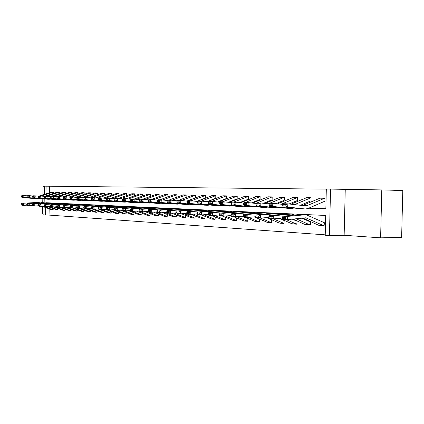 <?xml version="1.0" encoding="UTF-8"?>
<svg xmlns="http://www.w3.org/2000/svg" width="424" height="424" viewBox="0 0 424 424"><rect width="100%" height="100%" fill="white"/><g stroke="black" fill="none" stroke-linecap="round" stroke-linejoin="round"><path stroke-width="0.64" d="M44.462 186.327L43.052 186.311L42.893 194.786M42.813 199.031L42.745 202.651M42.67 206.525L42.527 214.072L43.932 214.173M381.791 189.915L402.8 190.54L401.629 237.403L380.614 237.838L381.791 189.915L330.545 189.104L329.443 235.532L325.229 235.23L325.696 215.461L45.792 202.709L45.787 202.99M44.308 194.309L44.462 186.163L46.105 186.178L45.962 193.752M326.321 189.141L46.105 186.178M308.64 208.216L325.855 208.847L326.321 189.056L330.545 189.104M310.394 221.969L310.432 225.001L310.161 224.985L296.026 218.747M279.087 218.339L284.149 220.517L284.08 223.432L273.12 218.826M259.626 219.166L259.303 221.959L248.491 217.411M236.74 218.058L236.428 220.597L225.388 216.033M215.344 217.003L215.037 219.325L203.817 214.761M195.289 216.007L194.992 218.132L183.64 213.579M176.458 215.058L176.172 217.008L164.719 212.482M158.74 214.152L158.459 215.959L146.948 211.465M142.04 213.293L141.764 214.963L132.055 211.232M126.273 212.477L126.002 214.025L116.441 210.389M111.358 211.698L111.099 213.139L101.665 209.589M97.239 210.956L96.985 212.297L87.45 208.746M83.841 210.251L83.592 211.502L73.988 207.956M71.121 209.573L71.094 210.755L70.315 210.611L61.22 207.209M59.021 208.926L59 210.034L58.226 209.896L49.089 206.499M49.168 208.926L49.052 215.095L325.24 234.843M53.191 208.613L53.17 209.689L52.401 209.551L43.248 206.165M64.994 209.244L64.973 210.389L64.194 210.251L55.078 206.848M77.401 209.907L77.152 211.12L67.522 207.575M90.45 210.601L90.201 211.894L80.629 208.343M104.203 211.322L103.944 212.71L94.462 209.165M118.715 212.085L118.45 213.574L108.957 209.986M134.042 212.88L133.772 214.486L124.137 210.808M150.266 213.717L149.99 215.45L140.206 211.671M167.464 214.597L167.183 216.478L155.698 211.963M185.728 215.524L185.436 217.565L174.031 213.023M205.158 216.5L204.856 218.72L193.561 214.157M225.865 217.523L225.557 219.95L214.417 215.381M247.987 218.604L247.669 221.264L236.735 216.706M271.673 219.823L271.344 222.674L260.675 218.143M297.086 221.233L296.752 224.19L285.988 219.521M282.442 217.295L282.962 216.192L287.419 216.415L306.059 214.687L324.429 222.743L324.09 225.817L305.858 217.825L287.509 219.6L283.057 219.362L282.479 218.567L285.601 218.731L285.559 217.454L282.442 217.295L282.479 218.567M49.052 215.095L43.916 214.973L44.07 207.039M345.247 189.528L344.145 235.278L380.614 237.838M344.145 235.278L329.443 235.532M44.149 202.714L44.218 199.057M45.697 207.643L45.554 215.09M308.889 208.105L325.855 208.725M49.603 186.263L49.481 192.56M324.996 198.077L320.47 197.976L325.012 198.077L307.193 205.582L305.566 205.857L287.875 203.854L287.631 207.044L305.338 208.99L307.813 208.576L324.938 201.162L325.012 198.077M300.431 205.274L310.999 200.791L311.068 197.764L306.69 197.663L311.068 197.764L294.548 204.612M297.616 197.462L293.419 197.367L297.637 197.462L281.149 204.204M289.046 203.986L297.569 200.435L297.637 197.462M284.668 197.176L280.614 197.081L284.684 197.176L268.238 203.817M276.024 203.631L284.599 200.091L284.684 197.176M263.468 203.287L272.129 199.762L272.192 196.895L268.265 196.805L272.192 196.895L257.135 202.884M251.358 202.948L260.071 199.444L260.135 196.625L256.34 196.54L260.135 196.625L245.178 202.502M248.469 196.365L244.818 196.286L248.485 196.365L233.629 202.137M239.666 202.619L248.406 199.132L248.485 196.365M237.212 196.111L233.682 196.036L237.228 196.111L222.473 201.787M228.377 202.296L237.17 198.835L237.228 196.111M217.459 201.983L226.284 198.549L226.342 195.872L222.913 195.793L226.326 195.867L211.693 201.442M215.795 195.634L212.488 195.559L215.811 195.634L201.268 201.114M206.907 201.681L215.752 198.268L215.811 195.634M205.598 195.406L202.396 195.337L205.614 195.406L191.171 200.796M196.694 201.384L205.555 197.997L205.614 195.406M187.864 200.69L195.665 197.738L195.74 195.183L192.623 195.114L195.74 195.183L181.324 200.515M186.115 197.42L186.168 194.971L183.147 194.902L186.168 194.971L171.789 200.245M176.872 194.764L173.957 194.701L176.888 194.764L162.551 199.98M176.84 197.118L176.888 194.764M167.84 196.821L167.888 194.563L165.042 194.499L167.888 194.563L153.599 199.72M159.138 194.367L156.392 194.309L159.154 194.367L144.913 199.466M159.106 196.54L159.154 194.367M150.658 194.176L147.992 194.118L150.674 194.176L136.486 199.222M150.631 196.264L150.674 194.176M142.422 193.996L139.83 193.938L142.438 193.996L128.302 198.983M142.395 196.005L142.438 193.996M134.419 193.816L131.901 193.757L134.435 193.816L120.358 198.75M134.392 195.75L134.435 193.816M126.617 195.506L126.654 193.641L124.19 193.588L126.654 193.641L112.641 198.522M119.075 193.471L116.695 193.418L119.091 193.471L105.136 198.299M119.054 195.273L119.091 193.471M111.692 195.045L111.729 193.307L109.397 193.254L111.729 193.307L97.843 198.082M104.553 193.148L102.295 193.095L104.569 193.148L90.747 197.87M104.532 194.828L104.569 193.148M97.578 192.989L95.384 192.941L97.594 192.989L83.841 197.663M97.562 194.611L97.594 192.989M90.789 192.841L88.648 192.793L90.805 192.841L77.846 197.208M90.773 194.409L90.805 192.841M84.169 192.692L82.086 192.644L84.185 192.692L71.333 197.001M84.159 194.208L84.185 192.692M77.725 192.549L75.689 192.501L77.74 192.549L64.983 196.8M77.709 194.017L77.74 192.549M71.423 193.826L71.449 192.406L69.457 192.364L71.449 192.406L58.798 196.603M65.307 192.268L63.377 192.226L65.323 192.268L52.767 196.413M65.296 193.646L65.323 192.268M59.318 193.471L59.344 192.136L57.441 192.093L59.344 192.136L46.884 196.227M53.493 192.003L51.654 191.966L53.509 192.008L41.144 196.047M53.482 193.296L53.509 192.008M51.288 209.578L41.944 206.255M21.2 203.986L21.237 204.787L22.472 204.85L22.435 204.045L21.2 203.986L21.857 203.308L37.99 202.434M21.857 203.308L37.641 202.444L39.686 202.741M22.435 204.045L23.622 203.393L23.718 205.402L21.953 205.306L21.237 204.787M26.924 205.179L23.718 205.402L22.472 204.85M27.39 195.835L23.903 195.501L23.733 197.505L39.172 198.75M22.567 196.8L22.636 195.999L21.401 195.962L21.332 196.757L22.567 196.8L23.733 197.505L21.969 197.441L36.385 198.787M51.654 191.966L39.337 195.989M39.135 196.058L38.722 196.195M21.401 195.962L22.138 195.443L23.903 195.501L22.636 195.999M21.969 197.441L21.332 196.757M57.07 209.922L47.753 206.594M26.749 204.267L26.791 205.078L28.053 205.142L28.016 204.331L26.749 204.267L27.412 203.578L43.704 202.693M27.412 203.578L43.349 202.704L45.432 203.017M28.016 204.331L29.219 203.668L29.314 205.698L27.507 205.603L26.791 205.078M32.606 205.47L29.314 205.698L28.053 205.142M62.996 210.278L53.71 206.949M32.441 204.559L32.484 205.375L33.777 205.444L33.74 204.622L32.441 204.559L33.104 203.859L49.56 202.958M33.104 203.859L49.205 202.974L51.315 203.292M33.74 204.622L34.959 203.955L35.054 206.011L33.199 205.91L32.484 205.375M38.436 205.773L35.054 206.011L33.777 205.444M33.077 196.026L29.505 195.676L29.33 197.706L44.907 198.962M28.154 196.996L28.223 196.185L26.956 196.142L26.887 196.953L28.154 196.996L29.33 197.706L27.523 197.637L42.056 198.999M57.441 192.093L44.441 196.365M26.956 196.142L27.693 195.618L29.505 195.676L28.223 196.185M27.523 197.637L26.887 196.953M38.913 196.217L35.245 195.856L35.075 197.913L50.785 199.179M33.878 197.192L33.947 196.37L32.653 196.328L32.584 197.149L33.878 197.192L35.075 197.913L33.215 197.844L47.864 199.222M63.377 192.226L50.308 196.54M32.653 196.328L33.39 195.798L35.245 195.856L33.947 196.37M33.215 197.844L32.584 197.149M69.075 210.638L59.816 207.309M38.282 204.856L38.319 205.688L39.649 205.757L39.612 204.924L38.282 204.856L38.944 204.151L55.565 203.234M38.944 204.151L55.205 203.244L57.357 203.578M39.612 204.924L40.847 204.241L40.943 206.329L39.04 206.223L38.319 205.688M44.414 206.08L40.943 206.329L39.649 205.757M44.902 196.413L41.139 196.047L40.964 198.125L56.816 199.402M39.755 197.399L39.824 196.566L38.494 196.524L38.42 197.351L39.755 197.399L40.964 198.125L39.056 198.056L53.827 199.444M69.457 192.364L56.328 196.72M38.494 196.524L39.231 195.983L41.139 196.047L39.824 196.566M39.056 198.056L38.42 197.351M75.302 211.009L66.08 207.681L63.971 207.564L63.25 207.002L64.729 207.076L64.686 206.202L63.208 206.122L63.25 207.002M44.271 205.158L44.308 206L45.675 206.075L45.633 205.227L44.271 205.158L44.933 204.448L61.724 203.515M44.933 204.448L61.363 203.531L63.547 203.87M45.633 205.227L46.884 204.543L46.985 206.652L45.029 206.546L44.308 206M50.546 206.398L46.985 206.652L45.675 206.075M51.05 196.614L47.181 196.238L47.006 198.342L62.996 199.635M45.781 197.605L45.85 196.763L44.483 196.72L44.414 197.558L45.781 197.605L47.006 198.342L45.05 198.273L59.938 199.678M75.689 192.501L62.498 196.906M44.483 196.72L45.225 196.174L47.181 196.238L45.85 196.763M45.05 198.273L44.414 197.558M81.689 211.385L72.398 208.02M50.419 205.47L50.456 206.324L51.855 206.398L51.818 205.545L50.419 205.47L51.081 204.75L68.047 203.806M51.081 204.75L67.681 203.817L69.902 204.172M51.818 205.545L53.085 204.845L53.18 206.986L51.177 206.875L50.456 206.324M56.848 206.721L53.18 206.986L51.855 206.398M57.357 196.821L53.382 196.434L53.207 198.57L69.345 199.868M51.967 197.823L52.035 196.969L50.636 196.922L50.562 197.775L51.967 197.823L53.207 198.57L51.198 198.496L66.208 199.916M82.086 192.644L68.831 197.091M50.636 196.922L51.378 196.37L53.382 196.434L52.035 196.969M51.198 198.496L50.562 197.775M88.245 211.777L78.88 208.369M56.726 205.794L56.768 206.658L58.205 206.732L58.168 205.868L56.726 205.794L57.394 205.062L74.534 204.103M57.394 205.062L74.163 204.114L76.426 204.479M58.168 205.868L59.45 205.163L59.545 207.331L57.489 207.219L56.768 206.658M63.319 207.055L59.545 207.331L58.205 206.732M77.55 197.308L77.12 197.462M63.833 197.038L59.752 196.635L59.572 198.798L75.859 200.107M58.316 198.04L58.39 197.176L56.949 197.128L56.88 197.992L58.316 198.04L59.572 198.798L57.516 198.724L72.642 200.16M88.648 192.793L75.329 197.282M56.949 197.128L57.696 196.572L59.752 196.635L58.39 197.176M57.516 198.724L56.88 197.992M94.971 212.18L85.537 208.725M63.208 206.122L63.876 205.38L81.191 204.405M63.876 205.38L80.82 204.421L83.125 204.797M64.686 206.202L65.985 205.486L66.086 207.681L64.729 207.076M69.965 207.394L66.086 207.681M70.49 197.255L66.292 196.842L66.112 199.036L82.542 200.356M64.84 198.268L64.914 197.388L63.436 197.34L63.361 198.215L64.84 198.268L66.112 199.036L63.998 198.957L79.251 200.414M95.384 192.941L82.002 197.478M63.436 197.34L64.178 196.773L66.292 196.842L64.914 197.388M63.998 198.957L63.361 198.215M101.877 212.588L92.368 209.096M91.287 208.682L90.8 208.491M69.87 206.462L69.907 207.352L71.428 207.431L71.386 206.541L69.87 206.462L70.532 205.709L88.033 204.718M70.532 205.709L87.662 204.734L90.005 205.126M71.386 206.541L72.705 205.815L72.801 208.041L70.628 207.924L69.907 207.352M76.792 207.744L72.801 208.041L71.428 207.431M77.332 197.483L73.018 197.054L72.833 199.28L89.416 200.61M71.545 198.501L71.619 197.611L70.098 197.563L70.024 198.448L71.545 198.501L72.833 199.28L70.66 199.201L86.035 200.669M102.295 193.095L88.86 197.679M70.098 197.563L70.84 196.985L73.018 197.054L71.619 197.611M70.66 199.201L70.024 198.448M108.973 213.012L99.391 209.472M99.052 209.345L97.896 208.899M76.712 206.811L76.755 207.712L78.313 207.797L78.276 206.891L76.712 206.811L77.375 206.048L95.066 205.041M77.375 206.048L94.69 205.057L97.075 205.46M78.276 206.891L79.611 206.154L79.707 208.412L77.475 208.295L76.755 207.712M83.814 208.105L79.707 208.412L78.313 207.797M116.261 213.447L105.2 209.318M83.751 207.172L83.788 208.083L85.394 208.168L85.357 207.251L83.751 207.172L84.413 206.393L102.29 205.37M84.413 206.393L101.914 205.386L104.346 205.81M85.357 207.251L86.708 206.509L86.809 208.793L84.508 208.672L83.788 208.083M90.985 207.537L91.648 206.753L94.011 206.87L94.112 209.191L91.748 209.064L91.028 208.465L92.681 208.555L92.639 207.622L90.985 207.537L91.028 208.465L86.809 208.793L85.394 208.168M123.75 213.892L112.705 209.748M91.648 206.753L109.721 205.709M92.639 207.622L94.011 206.87L109.339 205.725L111.819 206.165M98.437 207.919L99.094 207.119L101.527 207.241L101.628 209.594L99.195 209.461L98.474 208.857L100.175 208.947L100.138 208.004L98.437 207.919L98.474 208.857L94.112 209.191L92.681 208.555M131.451 214.348L120.427 210.193M99.094 207.119L117.368 206.059M100.138 208.004L101.527 207.241L116.982 206.075L119.51 206.53M106.143 209.244L101.628 209.594L100.175 208.947M139.369 214.82L128.377 210.654M106.101 208.311L106.143 209.265L107.892 209.355L107.855 208.401L106.101 208.311L106.758 207.495L122.297 206.318L125.234 206.419M106.758 207.495L109.265 207.622L124.842 206.435L127.423 206.907M107.855 208.401L109.265 207.622L109.365 210.013L106.859 209.875L106.143 209.265M114.035 209.647L109.365 210.013L107.892 209.355M130.735 210.712L130.216 210.511M147.52 215.307L136.565 211.131M113.998 208.714L114.04 209.679L115.842 209.774L115.8 208.804L113.998 208.714L114.65 207.887L130.322 206.684L133.332 206.79M114.65 207.887L117.231 208.014L132.94 206.806L135.569 207.299M115.8 208.804L117.231 208.014L117.331 210.437L114.75 210.299L114.04 209.679M122.17 210.055L117.331 210.437L115.842 209.774M139.713 211.475L138.457 210.977M155.91 215.805L144.997 211.624M122.133 209.127L122.17 210.108L124.031 210.209L123.993 209.223L122.133 209.127L122.785 208.285L138.579 207.066L141.674 207.172M122.785 208.285L125.446 208.417L141.277 207.188L143.964 207.696M123.993 209.223L125.446 208.417L125.541 210.882L122.886 210.739L122.17 210.108M130.555 210.479L125.541 210.882L124.031 210.209M164.554 216.32L153.684 212.133M130.518 209.557L130.56 210.553L132.474 210.654L132.436 209.652L130.518 209.557L131.164 208.703L147.091 207.453L150.271 207.564M131.164 208.703L133.91 208.836L149.873 207.58L152.613 208.115M132.436 209.652L133.91 208.836L134.005 211.338L131.265 211.189L130.56 210.553M139.204 210.919L134.005 211.338L132.474 210.654M173.458 216.85L162.646 212.657M139.167 209.997L139.204 211.009L141.181 211.11L141.144 210.097L139.167 209.997L139.809 209.127L155.862 207.855L159.133 207.972M139.809 209.127L142.639 209.265L158.73 207.988L161.528 208.539M141.144 210.097L142.639 209.265L142.74 211.809L139.909 211.656L139.204 211.009M148.124 211.369L142.74 211.809L141.181 211.11M182.633 217.395L171.895 213.203M148.087 210.447L148.13 211.475L150.17 211.587L150.128 210.553L148.087 210.447L148.729 209.567L164.91 208.269L168.275 208.391M148.729 209.567L151.644 209.71L167.867 208.407L170.724 208.984M150.128 210.553L151.644 209.71L151.744 212.292L148.829 212.133L148.13 211.475M157.331 211.83L151.744 212.292L150.17 211.587M84.365 197.717L79.924 197.271L79.739 199.529L96.471 200.87M78.435 198.739L78.509 197.838L76.945 197.785L76.871 198.686L78.435 198.739L79.739 199.529L77.502 199.444L93.01 200.934M109.397 193.254L95.903 197.886M76.945 197.785L77.687 197.202L79.924 197.271L78.509 197.838M77.502 199.444L76.871 198.686M91.6 197.955L87.031 197.499L86.841 199.784L101.993 201.273L103.726 201.135M85.521 198.983L85.595 198.072L83.989 198.019L83.91 198.93L85.521 198.983L86.841 199.784L84.54 199.699L100.175 201.204M116.695 193.418L103.143 198.098M83.989 198.019L84.731 197.425L87.031 197.499L85.595 198.072M84.54 199.699L83.91 198.93M99.046 198.204L94.335 197.727L94.144 200.048L109.424 201.554L111.189 201.411M92.808 199.238L92.883 198.31L91.229 198.257L91.155 199.179L92.808 199.238L94.144 200.048L91.78 199.964L107.542 201.485M124.19 193.588L110.59 198.31M91.229 198.257L91.971 197.653L94.335 197.727L92.883 198.31M91.78 199.964L91.155 199.179M106.705 198.459L101.855 197.966L101.665 200.319L117.146 201.851L118.863 201.697M100.308 199.497L100.382 198.554L98.681 198.501L98.601 199.439L100.308 199.497L101.665 200.319L99.232 200.234L115.116 201.771M131.901 193.757L118.254 198.533M98.681 198.501L99.423 197.891L101.855 197.966L100.382 198.554M99.232 200.234L98.601 199.439M114.597 198.718L109.599 198.215L109.403 200.6L124.932 202.142L126.765 201.988M108.025 199.762L108.104 198.808L106.35 198.75L106.276 199.704L108.025 199.762L109.403 200.6L106.901 200.51L122.918 202.068M139.83 193.938L126.135 198.761M106.35 198.75L107.092 198.135L109.599 198.215L108.104 198.808M106.901 200.51L106.276 199.704M122.727 198.989L117.575 198.464L117.374 200.886L133.03 202.449L134.896 202.285M115.98 200.038L116.059 199.073L114.252 199.01L114.173 199.98L115.98 200.038L117.374 200.886L114.793 200.796L130.942 202.375M147.992 194.118L134.249 198.994L134.058 201.49L149.964 203.091L151.909 202.911M114.252 199.01L114.994 198.384L117.575 198.464L116.059 199.073M114.793 200.796L114.173 199.98M131.106 199.269L125.79 198.724L125.589 201.183L141.452 202.773L143.275 202.593M124.174 200.324L124.253 199.338L122.393 199.28L122.313 200.261L124.174 200.324L125.589 201.183L122.928 201.087L139.21 202.688M156.392 194.309L142.543 199.254M122.393 199.28L123.13 198.639L125.79 198.724L124.253 199.338M122.928 201.087L122.313 200.261M139.75 199.556L131.52 198.904L130.783 199.556L130.703 200.552L132.622 200.616L132.701 199.619L130.783 199.556M132.622 200.616L134.058 201.49L131.318 201.389L147.727 203.011M165.042 194.499L151.087 199.524M131.318 201.389L130.703 200.552M132.701 199.619L134.26 198.994M148.665 199.852L142.994 199.269L142.793 201.808L158.91 203.435L160.807 203.234M141.33 200.918L141.415 199.905L139.438 199.842L139.353 200.849L141.33 200.918L142.793 201.808L139.962 201.702L156.504 203.345M173.957 194.701L159.89 199.805M139.438 199.842L140.169 199.179L142.994 199.269L141.415 199.905M139.962 201.702L139.353 200.849M157.866 200.165L152.009 199.556L151.803 202.131L167.968 203.774L169.982 203.573M150.324 201.23L150.403 200.202L148.363 200.133L148.278 201.162L150.324 201.23L151.803 202.131L148.882 202.025L165.556 203.684M183.147 194.902L168.975 200.091M148.363 200.133L149.089 199.46L152.009 199.556L150.403 200.202M148.882 202.025L148.278 201.162M192.13 217.957L181.435 213.77M157.299 210.919L157.336 211.963L159.445 212.074L159.403 211.025L157.299 210.919L157.929 210.023L174.243 208.698L177.704 208.82M157.929 210.023L160.945 210.172L177.296 208.836L180.216 209.44M159.403 211.025L160.945 210.172L161.046 212.795L158.03 212.631L157.336 211.963M166.844 212.307L161.046 212.795L159.445 212.074M167.374 200.483L161.316 199.847L161.104 202.471L177.481 204.14L179.453 203.918M186.809 201.098L187.763 200.727M159.604 201.554L159.689 200.504L157.58 200.435L157.495 201.48L159.604 201.554L161.104 202.471L158.094 202.359L174.9 204.039M192.623 195.114L178.34 200.388M157.58 200.435L158.3 199.752L161.316 199.847L159.689 200.504M158.094 202.359L157.495 201.48M201.898 218.54L191.288 214.358M166.807 211.401L166.849 212.466L169.028 212.578L168.985 211.512L166.807 211.401L167.438 210.489L183.878 209.138L187.445 209.265M167.438 210.489L170.549 210.643L187.032 209.281L190.016 209.912M168.985 211.512L170.549 210.643L170.649 213.309L167.538 213.139L166.849 212.466M176.67 212.8L170.649 213.309L169.028 212.578M177.195 200.812L170.93 200.154L170.718 202.815L187.222 204.511L189.237 204.273M169.187 201.888L169.271 200.822L167.093 200.748L167.008 201.808L169.187 201.888L170.718 202.815L167.602 202.704L184.541 204.405M202.396 195.337L188.012 200.695M187.668 200.828L186.936 201.108M167.093 200.748L167.814 200.054L170.93 200.154L169.271 200.822M167.602 202.704L167.008 201.808M211.974 219.139L201.469 214.968M176.638 211.905L176.676 212.986L178.928 213.102L178.886 212.021L176.638 211.905L177.258 210.977L193.832 209.594L197.505 209.726M177.258 210.977L180.476 211.136L197.091 209.742L200.144 210.399M178.886 212.021L180.476 211.136L180.576 213.844L177.359 213.669L176.676 212.986M186.83 213.304L180.576 213.844L178.928 213.102M187.35 201.151L180.863 200.467L180.645 203.176L197.282 204.893L199.333 204.644M179.098 202.227L179.182 201.146L176.93 201.071L176.845 202.153L179.098 202.227L180.645 203.176L177.428 203.059L194.499 204.787M212.488 195.559L196.964 201.411M176.93 201.071L177.64 200.367L180.863 200.467L179.182 201.146M177.428 203.059L176.845 202.153M222.388 219.759L211.804 215.524M186.798 212.424L186.841 213.521L189.168 213.643L189.125 212.541L186.798 212.424L187.413 211.475L204.114 210.066L207.898 210.203M187.413 211.475L190.742 211.64L207.484 210.219L210.606 210.908M189.125 212.541L190.742 211.64L190.842 214.396L187.514 214.215L186.841 213.521M197.346 213.828L190.842 214.396L189.168 213.643M197.849 201.506L191.134 200.796L190.917 203.547L207.675 205.285L209.774 205.025M189.343 202.582L189.427 201.485L187.101 201.405L187.011 202.502L189.343 202.582L190.917 203.547L187.588 203.425L204.787 205.174M222.913 195.793L207.325 201.723M187.101 201.405L187.806 200.69L191.134 200.796L189.427 201.485M187.588 203.425L187.011 202.502M233.142 220.401L222.489 216.102M197.314 212.959L197.351 214.072L199.762 214.2L199.72 213.081L197.314 212.959L197.918 211.995L214.745 210.553L218.652 210.691M197.918 211.995L201.363 212.164L218.228 210.712L221.429 211.433M199.72 213.081L201.363 212.164L201.464 214.968L198.019 214.782L197.351 214.072M208.221 214.369L201.464 214.968L199.762 214.2M208.725 201.872L201.76 201.13L201.543 203.933L218.429 205.693L220.57 205.417M199.937 202.953L200.027 201.829L197.616 201.75L197.531 202.868L199.937 202.953L201.543 203.933L198.098 203.806L215.429 205.582M233.682 196.036L218.042 202.047M197.616 201.75L198.315 201.018L201.76 201.13L200.027 201.829M198.098 203.806L197.531 202.868M244.266 221.063L233.544 216.696M231.175 215.689L230.815 215.535M208.195 213.511L208.232 214.65L210.728 214.782L210.686 213.638L208.195 213.511L208.793 212.53L225.743 211.057L229.776 211.2M208.793 212.53L212.355 212.71L229.352 211.221L232.628 211.974M210.686 213.638L212.355 212.71L212.456 215.562L208.889 215.371L208.232 214.65M219.494 214.926L212.456 215.562L210.728 214.782M219.982 202.253L212.763 201.48L212.541 204.331L229.554 206.117L231.743 205.82M210.913 203.334L211.004 202.19L208.507 202.11L208.417 203.244L210.913 203.334L212.541 204.331L208.974 204.198L226.432 205.995M244.818 196.286L229.13 202.381M208.507 202.11L209.196 201.363L212.763 201.48L211.004 202.19M208.974 204.198L208.417 203.244M255.773 221.747L244.982 217.311M243.408 216.638L242.353 216.182M219.462 214.088L219.505 215.244L222.086 215.381L222.049 214.215L219.462 214.088L220.051 213.087L237.127 211.576L241.288 211.73M256.674 217.941L259.541 219.155M220.051 213.087L223.745 213.272L240.864 211.746L244.219 212.541M254.204 216.871L256.382 217.814M222.049 214.215L223.745 213.272L223.846 216.171L220.151 215.975L219.505 215.244M231.17 215.503L223.846 216.171L222.086 215.381M231.652 202.651L224.158 201.84L223.936 204.739L240.98 206.546L243.307 206.239M222.277 203.727L222.367 202.566L219.78 202.481L219.69 203.637L222.277 203.727L223.936 204.739L220.236 204.607L237.827 206.43M256.34 196.54L240.609 202.72M219.78 202.481L220.464 201.723L224.158 201.84L222.367 202.566M220.236 204.607L219.69 203.637M267.682 222.457L256.822 217.947M256.313 217.729L254.31 216.86M231.144 214.682L231.181 215.858L233.863 216.002L233.82 214.82L231.144 214.682L231.721 213.664L248.92 212.117L253.218 212.276M266.42 217.592L271.651 219.823M231.721 213.664L235.548 213.855L252.789 212.292L256.234 213.124M233.82 214.82L235.548 213.855L235.649 216.807L231.817 216.6L231.181 215.858M243.281 216.097L235.649 216.807L233.863 216.002M256.642 203.085L255.794 203.435M243.758 203.064L235.972 202.211L235.744 205.168L253.001 207.007L255.285 206.674M234.059 204.135L234.149 202.953L231.472 202.863L231.377 204.039L234.059 204.135L235.744 205.168L231.912 205.031L249.625 206.875M268.265 196.805L252.497 203.07M231.472 202.863L232.14 202.089L235.972 202.211L234.149 202.953M231.912 205.031L231.377 204.039M283.783 223.416L279.109 222.998L266.701 217.565M243.254 215.297L243.297 216.5L246.074 216.643L246.037 215.44L243.254 215.297L243.821 214.263L261.142 212.678L265.583 212.837M243.821 214.263L247.791 214.459L265.154 212.859L268.683 213.733M246.037 215.44L247.791 214.459L247.892 217.47L243.917 217.252L243.297 216.5M255.852 216.712L247.892 217.47L246.074 216.643M256.313 203.494L248.226 202.603L247.992 205.608L265.366 207.474L267.703 207.124M246.28 204.559L246.371 203.356L243.588 203.266L243.498 204.463L246.28 204.559L247.992 205.608L244.017 205.465L261.852 207.341M280.614 197.081L264.82 203.435M243.588 203.266L244.245 202.476L248.226 202.603L246.371 203.356M244.017 205.465L243.498 204.463M296.715 224.185L291.887 223.755L279.559 218.296M255.826 215.938L255.863 217.162L258.751 217.316L258.709 216.086L255.826 215.938L256.377 214.883L273.814 213.256L278.414 213.426M292.231 219.129L297.065 221.233M256.377 214.883L260.5 215.085L277.974 213.447L281.6 214.369M258.709 216.086L260.5 215.085L260.596 218.153L256.472 217.931L255.863 217.162M268.901 217.348L260.596 218.153L258.751 217.316M269.357 203.939L260.94 203.001L260.707 206.069L278.192 207.961L280.587 207.585M258.963 204.999L259.053 203.769L256.17 203.679L256.075 204.898L258.963 204.999L260.707 206.069L256.578 205.921L274.529 207.824M293.419 197.367L277.603 203.806M256.17 203.679L256.812 202.873L260.94 203.001L259.053 203.769M256.578 205.921L256.075 204.898M310.13 224.98L305.137 224.545L292.899 219.06M268.88 216.606L268.917 217.851L271.916 218.01L271.874 216.759L268.88 216.606L269.415 215.524L286.969 213.86L291.728 214.035M301.914 218.153L310.416 221.969M269.415 215.524L273.697 215.737L291.288 214.056L295.009 215.026M271.874 216.759L273.697 215.737L273.793 218.864L269.51 218.63L268.917 217.851M282.464 218.01L273.793 218.864L271.916 218.01M282.914 204.405L274.148 203.419L273.909 206.546L291.415 208.46L293.954 208.067M272.134 205.454L272.229 204.204L269.229 204.108L269.134 205.349L272.134 205.454L273.909 206.546L269.622 206.393L287.689 208.322M306.69 197.663L290.869 204.193M269.229 204.108L269.86 203.287L274.148 203.419L272.229 204.204M269.622 206.393L269.134 205.349M324.053 225.812L318.89 225.356L302.805 218.063M282.962 216.192L300.627 214.486L305.556 214.666M285.559 217.454L287.419 216.415L287.509 219.6L285.601 218.731M285.824 205.932L285.924 204.654L282.803 204.554L282.707 205.82L285.824 205.932L287.631 207.044L283.174 206.88L301.358 208.841M320.47 197.976L302.503 205.513M282.803 204.554L283.418 203.716L287.875 203.854L285.924 204.654M283.174 206.88L282.707 205.82M35.839 202.359L37.641 202.444M50.567 209.44L52.401 209.551M37.71 198.829L35.907 198.761M52.735 192.125L50.896 192.083M41.504 202.619L43.349 202.704M56.344 209.785L58.226 209.896M47.313 202.884L49.205 202.974M62.264 210.134L64.194 210.251M43.418 199.047L41.573 198.978M58.565 192.258L56.684 192.21M49.274 199.269L47.382 199.201M64.538 192.39L62.609 192.348M53.265 203.16L55.205 203.244M68.333 210.495L70.315 210.611M55.279 199.497L53.334 199.423M70.665 192.528L68.683 192.485M59.371 203.435L61.363 203.531M74.56 210.866L76.585 210.982M61.432 199.731L59.445 199.656M76.945 192.671L74.915 192.623M65.635 203.727L67.681 203.817M80.942 211.242L83.025 211.364M67.755 199.969L65.709 199.895M83.385 192.819L81.302 192.772M72.064 204.018L74.163 204.114M87.492 211.629L89.623 211.756M74.237 200.218L72.144 200.139M89.994 192.968L87.858 192.92M78.668 204.32L80.82 204.421M94.213 212.032L96.402 212.159M80.899 200.472L78.747 200.388M96.783 193.121L94.589 193.068M85.447 204.633L87.662 204.734M101.113 212.44L103.361 212.572M87.742 200.732L85.526 200.647M103.748 193.28L101.495 193.227M92.416 204.951L94.69 205.057M108.2 212.859L110.51 212.996M99.576 205.28L101.914 205.386M115.482 213.293L117.856 213.431M106.933 205.614L109.339 205.725M122.965 213.738L125.409 213.882M114.507 205.963L116.982 206.075M130.661 214.194L133.173 214.343M122.297 206.318L124.842 206.435M138.574 214.661L141.16 214.814M130.322 206.684L132.94 206.806M146.72 215.143L149.381 215.302M138.579 207.066L141.277 207.188M155.105 215.641L157.845 215.805M147.091 207.453L149.873 207.58M163.738 216.155L166.563 216.325M155.862 207.855L158.73 207.988M172.637 216.685L175.547 216.855M164.91 208.269L167.867 208.407M181.806 217.226L184.806 217.406M94.769 200.997L92.496 200.912M110.903 193.439L108.592 193.386M101.993 201.273L99.656 201.183M118.259 193.604L115.879 193.551M109.424 201.554L107.018 201.464M125.817 193.779L123.373 193.72M117.066 201.84L114.591 201.75M133.592 193.953L131.074 193.895M124.932 202.142L122.388 202.047M141.584 194.134L138.998 194.075M133.03 202.449L130.407 202.349M149.815 194.319L147.154 194.261M141.372 202.762L138.669 202.661M158.29 194.51L155.544 194.452M149.964 203.091L147.181 202.985M167.019 194.711L164.189 194.648M158.825 203.425L155.958 203.319M176.013 194.913L173.098 194.849M167.968 203.774L165.005 203.663M185.283 195.125L182.283 195.056M174.243 208.698L177.296 208.836M191.266 217.788L194.362 217.973M177.396 204.13L174.344 204.013M194.849 195.342L191.749 195.268M183.878 209.138L187.032 209.281M201.024 218.365L204.22 218.556M187.132 204.501L183.979 204.379M204.718 195.565L201.522 195.491M193.832 209.594L197.091 209.742M211.099 218.964L214.396 219.16M197.192 204.882L193.932 204.76M214.91 195.793L211.608 195.718M204.114 210.066L207.484 210.219M221.503 219.579L224.911 219.786M207.59 205.274L204.22 205.147M225.436 196.031L222.022 195.957M214.745 210.553L218.228 210.712M232.257 220.22L235.776 220.427M218.339 205.682L214.857 205.555M236.311 196.28L232.787 196.201M225.743 211.057L229.352 211.221M243.371 220.877L247.017 221.095M229.464 206.106L225.854 205.969M247.563 196.535L243.917 196.45M237.127 211.576L240.864 211.746M254.872 221.561L258.64 221.784M240.98 206.546L237.244 206.403M259.207 196.8L255.434 196.709M248.92 212.117L252.789 212.292M266.776 222.266L270.682 222.499M252.911 206.997L249.036 206.848M271.259 197.07L267.353 196.98M261.142 212.678L265.154 212.859M279.109 222.998L283.153 223.236M265.276 207.463L261.264 207.315M283.746 197.351L279.697 197.261M273.814 213.256L277.974 213.447M291.887 223.755L296.079 224.005M278.102 207.951L273.941 207.792M296.694 197.648L292.491 197.552M286.969 213.86L291.288 214.056M305.137 224.545L309.488 224.799M291.415 208.46L287.096 208.295M310.119 197.95L305.762 197.849M303.87 217.957L306.902 218.111M300.627 214.486L305.116 214.687M318.89 225.356L323.411 225.626M307.193 205.582L302.699 205.433M305.248 208.984L300.759 208.809M324.058 198.268L319.532 198.162M51.113 209.567L52.952 209.679M37.784 198.84L35.982 198.771M56.895 209.912L58.782 210.023M62.821 210.267L64.75 210.378M43.492 199.052L41.647 198.983M49.348 199.275L47.456 199.206M68.895 210.627L70.877 210.744M55.353 199.503L53.413 199.428M75.122 210.998L77.152 211.12M61.512 199.736L59.519 199.662M81.509 211.375L83.592 211.502M67.829 199.98L65.789 199.9M88.065 211.767L90.201 211.894M74.317 200.223L72.218 200.144M94.791 212.17L96.985 212.297M80.979 200.478L78.822 200.393M101.696 212.578L103.944 212.71M87.816 200.738L85.606 200.653M108.788 213.002L111.099 213.139M116.07 213.436L118.45 213.574M123.559 213.882L126.002 214.025M131.26 214.337L133.772 214.486M139.178 214.809L141.764 214.963M147.329 215.297L149.99 215.45M155.719 215.795L158.459 215.959M164.358 216.309L167.183 216.478M173.257 216.839L176.172 217.008M182.437 217.385L185.436 217.565M94.849 201.002L92.575 200.918M102.073 201.278L99.735 201.188M109.503 201.559L107.097 201.469M117.146 201.851L114.671 201.755M125.011 202.147L122.467 202.052M133.109 202.455L130.491 202.354M141.452 202.773L138.754 202.672M150.048 203.096L147.266 202.995M158.91 203.435L156.043 203.324M168.052 203.78L165.09 203.668M191.897 217.947L194.992 218.132M177.481 204.14L174.428 204.024M201.66 218.53L204.856 218.72M187.222 204.511L184.064 204.389M211.74 219.129L215.037 219.325M197.282 204.893L194.022 204.766M222.149 219.749L225.557 219.95M207.675 205.285L204.304 205.158M232.903 220.39L236.428 220.597M218.429 205.693L214.942 205.561M244.023 221.052L247.669 221.264M229.554 206.117L225.944 205.979M255.529 221.736L259.303 221.959M241.071 206.552L237.334 206.409M267.438 222.441L271.344 222.674M253.001 207.007L249.127 206.859M279.771 223.178L283.82 223.416M265.366 207.474L261.354 207.32M292.555 223.936L296.752 224.19M278.192 207.961L274.031 207.802M305.81 224.725L310.161 224.985M291.511 208.465L287.186 208.301M305.524 217.809L305.858 217.825M319.569 225.547L324.09 225.817M305.338 208.99L300.849 208.82"/></g></svg>
